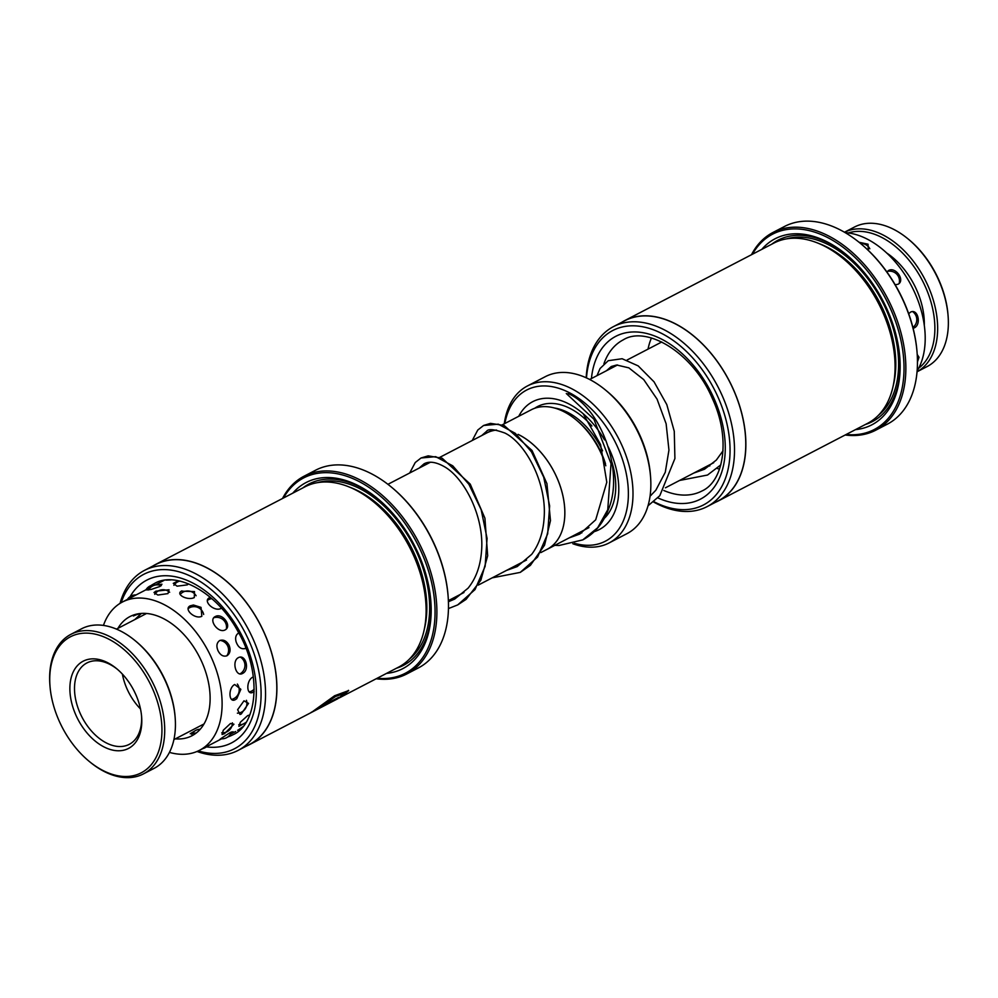 <?xml version="1.0" encoding="UTF-8"?>
<svg xmlns="http://www.w3.org/2000/svg" width="998" height="998" viewBox="0 0 998 998"><rect width="100%" height="100%" fill="white"/><g stroke="black" fill="none" stroke-linecap="round" stroke-linejoin="round"><path stroke-width="1.5" d="M518.099 434.367A65.581 41.978 62.5 0 1 555.449 474.462A65.544 41.953 62.5 0 1 547.104 549.312A65.581 41.978 62.5 0 1 545.806 549.985M518.187 434.442A65.544 41.953 62.5 0 1 555.424 474.474A65.581 41.978 62.5 0 1 547.116 549.349L588.97 527.593M502.331 424.811L531.298 409.754A65.581 41.978 62.5 0 1 600.135 451.233A65.581 41.978 62.5 0 1 605.811 465.779M577.43 420.969A62.263 39.858 62.5 0 1 600.409 450.921A62.263 39.858 62.5 0 1 605.499 463.733M518.76 416.266A72.093 46.145 62.5 0 1 604.526 439.881M608.256 446.892A72.093 46.145 62.5 0 1 608.431 447.254A72.093 46.145 62.5 0 1 594.234 531.635M574.461 543.286A85.204 54.541 -117.5 0 0 616.14 443.923A85.204 54.541 -117.5 0 0 552.405 386.725A85.204 54.541 -117.5 0 0 504.876 423.489M504.264 423.801A88.473 56.636 62.5 0 1 527.443 385.952A88.473 56.636 62.5 0 1 620.307 441.927A88.473 56.636 62.5 0 1 609.054 542.962A88.473 56.636 62.5 0 1 572.84 543.735M605.424 389.981L606.946 391.241A85.204 54.541 62.5 0 1 638.483 432.309A85.204 54.541 62.5 0 1 650.409 474.848L650.559 476.819A88.473 56.636 -117.5 0 0 638.171 432.633A88.473 56.636 -117.5 0 0 605.424 389.981A88.473 56.636 -117.5 0 0 545.32 376.658L527.443 385.952M609.054 542.962L626.931 533.668A88.473 56.636 -117.5 0 0 650.559 476.819M581.822 532.92A72.093 46.145 62.5 0 1 579.252 532.645M485.352 433.681A65.581 41.978 62.5 0 1 486.625 432.97A65.581 41.978 62.5 0 1 496.405 430.026M439.831 457.334L486.65 433.007A65.544 41.953 62.5 0 1 496.542 430.051M55.564 711.911A76.684 49.089 -117.5 0 0 89.109 761.299A76.684 49.089 -117.5 0 0 148.502 767.624A76.684 49.089 -117.5 0 0 156.112 697.714A76.684 49.089 -117.5 0 0 90.444 633.356A76.684 49.089 -117.5 0 0 49.987 686.05A76.684 49.089 -117.5 0 0 55.564 711.911M49.987 686.05L49.9 684.865A78.642 50.349 62.5 0 1 70.908 634.329A78.642 50.349 62.5 0 1 158.732 696.829A78.642 50.349 62.5 0 1 143.45 773.899A78.642 50.349 62.5 0 1 90.02 762.048L89.109 761.299M135.054 640.604L135.965 641.352A76.684 49.089 62.5 0 1 169.51 690.741A76.684 49.089 62.5 0 1 175.087 716.614L175.174 717.787A78.642 50.349 -117.5 0 0 169.46 691.265A78.642 50.349 -117.5 0 0 135.054 640.604A78.642 50.349 -117.5 0 0 81.624 628.752L70.908 634.329M143.45 773.899L154.166 768.323A78.642 50.349 -117.5 0 0 175.174 717.787M73.615 709.366A49.151 31.462 62.5 0 1 78.493 664.543A49.151 31.462 62.5 0 1 116.554 668.598A49.151 31.462 62.5 0 1 138.061 700.259A49.151 31.462 62.5 0 1 141.629 716.838A49.151 31.462 62.5 0 1 115.706 750.621A49.151 31.462 62.5 0 1 73.615 709.366M117.327 669.246A45.883 29.366 -117.5 0 0 86.913 662.946A45.883 29.366 -117.5 0 0 77.994 707.894A45.883 29.366 -117.5 0 0 129.229 744.358A45.883 29.366 -117.5 0 0 141.541 715.84M122.38 674.087A45.883 29.366 -117.5 0 0 124.9 683.518A45.883 29.366 -117.5 0 0 140.481 708.929M907.98 238.846L908.891 239.595A76.684 49.089 62.5 0 1 937.272 276.558A76.684 49.089 62.5 0 1 948.013 314.857L948.1 316.029A78.642 50.349 -117.5 0 0 937.097 276.758A78.642 50.349 -117.5 0 0 907.98 238.846A78.642 50.349 -117.5 0 0 854.55 226.995L844.495 232.222A78.642 50.349 62.5 0 1 926.369 282.322A78.642 50.349 62.5 0 1 917.037 371.78M917.037 371.792L927.092 366.565A78.642 50.349 -117.5 0 0 948.1 316.029M918.671 368.212A76.684 49.089 -117.5 0 0 923.874 283.519A76.684 49.089 -117.5 0 0 848.362 232.946M886.723 253.018A62.263 39.858 62.5 0 1 915.391 287.199A62.263 39.858 62.5 0 1 924.298 325.286M242.589 673.438C250.086 670.02 245.733 653.69 238.372 657.657C231.524 661.075 235.865 677.405 242.589 673.438M241.254 713.994L248.539 703.378L243.986 700.821L237.636 709.69L239.982 714.493L241.254 713.994M230.463 733.967L233.083 731.759L230.338 732.482C220.533 738.695 217.589 740.828 221.531 738.857L219.036 740.117M200.885 725.571L194.485 728.902M149.962 588.084L146.793 589.98L151.247 589.419L160.017 586.437L161.95 584.204L157.584 584.84M181.96 590.853C174.662 594.035 187.437 600.996 194.273 597.577L194.51 591.577L181.411 591.165M253.367 676.881L252.669 677.18C245.895 680.761 246.394 696.242 253.143 692.15L254.153 691.502M234.68 684.503C227.893 688.071 228.717 703.677 235.453 699.586L236.751 698.712L240.855 689.294L234.68 684.503M249.762 714.955L247.629 715.641L240.381 722.203L238.896 726.369L245.957 722.49M230.501 723.488L223.29 730.224L222.067 734.503L224.475 733.68L233.931 724.199L230.501 723.488M196.294 732.956L190.219 733.742L194.847 730.96M169.448 752.392A83.558 53.493 -117.5 0 0 199.5 750.309A83.558 53.493 -117.5 0 0 210.179 655.012A83.558 53.493 -117.5 0 0 122.417 602.019L150.773 587.286M137.075 614.469L133.37 615.966L134.119 614.805M178.405 580.786L173.29 583.356L177.058 586.175L187.225 584.878L188.622 583.892M155.863 591.165L154.004 592.525L157.884 595.045L167.951 593.598L169.049 589.768L155.863 591.165M210.353 597.378L209.518 597.727C202.344 600.921 214.196 612.061 220.945 608.493M190.294 605.798C183.108 608.992 195.072 619.82 201.833 616.277L201.022 607.37L193.425 605.013L190.294 605.798M238.447 633.144C235.877 634.84 235.079 637.647 236.039 641.564C238.035 647.303 241.204 649.598 245.52 648.438M225.037 629.963C232.522 626.27 222.367 612.423 215.206 616.589C208.145 619.82 218.312 633.655 225.037 629.963M218.113 650.883C220.471 655.312 223.44 656.934 226.995 655.748C230.214 653.416 230.9 649.898 229.053 645.195C226.534 640.841 223.402 639.281 219.672 640.554C216.628 642.799 216.117 646.242 218.113 650.883M134.792 619.596L141.442 613.408M175.349 738.857A67.178 43.001 -117.5 0 0 191.94 735.763A67.178 43.001 -117.5 0 0 200.536 659.154A67.178 43.001 -117.5 0 0 129.977 616.552A67.178 43.001 -117.5 0 0 117.914 628.366M242.876 726.706L237.798 730.349M122.417 602.019A83.558 53.493 -117.5 0 0 103.443 625.422M155.077 585.09L164.009 580.399M166.055 580.125L170.808 579.938M917.461 361.862L919.021 357.259L917.212 354.49M868.322 250.386L868.06 244.211L859.041 242.252M895.194 284.767L898.013 284.255C905.51 280.563 895.68 266.379 888.519 270.52L886.898 271.967M913.12 328.317L914.23 327.905C921.715 324.512 917.886 308.207 910.513 312.149L908.691 313.721M708.48 465.43A83.558 53.493 -117.5 0 0 709.765 465.966M717.125 468.461A83.558 53.493 -117.5 0 0 719.533 469.035M917.112 370.982A83.558 53.493 -117.5 0 0 924.048 323.601A83.558 53.493 -117.5 0 0 845.194 232.634M651.42 337.998A83.558 53.493 -117.5 0 0 648.026 349.125M707.058 506.647L718.323 500.796A101.459 64.945 -117.5 0 0 733.043 388.846A101.459 64.945 -117.5 0 0 624.736 320.745L613.483 326.608A101.459 64.945 62.5 0 1 721.779 394.697A101.459 64.945 62.5 0 1 707.058 506.647A101.459 64.945 62.5 0 1 653.44 501.932M624.673 320.632L773.899 243.075A101.584 65.032 62.5 0 1 842.911 258.37L844.433 259.63A98.303 62.924 62.5 0 1 882.594 310.79A98.303 62.924 62.5 0 1 894.582 356.099L894.732 358.07A101.584 65.032 62.5 0 1 867.599 423.339L718.385 500.909A101.584 65.032 -117.5 0 0 733.118 388.808A101.584 65.032 -117.5 0 0 624.673 320.632A101.584 65.032 -117.5 0 0 621.804 322.279M842.911 258.37A101.584 65.032 62.5 0 1 882.344 311.251A101.584 65.032 62.5 0 1 894.732 358.07M761.811 249.35A104.865 67.128 62.5 0 1 846.304 254.565A104.865 67.128 62.5 0 1 887.01 309.143A104.865 67.128 62.5 0 1 899.797 357.471A104.865 67.128 62.5 0 1 855.511 429.627M771.803 244.161A102.245 65.444 62.5 0 1 846.915 255.076M846.167 434.492A110.104 70.484 -117.5 0 0 890.191 308.008A110.104 70.484 -117.5 0 0 752.455 254.216M751.482 254.727A111.414 71.32 62.5 0 1 772.939 232.484A111.414 71.32 62.5 0 1 891.875 307.272A111.414 71.32 62.5 0 1 875.708 430.213A111.414 71.32 62.5 0 1 845.181 434.991M860.55 243.487A110.104 70.484 62.5 0 1 860.85 243.737A110.104 70.484 62.5 0 1 903.589 301.047A110.104 70.484 62.5 0 1 917.025 351.795A110.104 70.484 62.5 0 1 917.05 352.182M875.708 430.213L887.322 424.175A111.414 71.32 -117.5 0 0 917.087 352.581A111.414 71.32 -117.5 0 0 903.489 301.234A111.414 71.32 -117.5 0 0 860.251 243.238A111.414 71.32 -117.5 0 0 784.553 226.446L772.939 232.484M653.79 501.632A98.303 62.924 -117.5 0 0 720.593 488.558A98.303 62.924 -117.5 0 0 717.724 396.493A98.303 62.924 -117.5 0 0 640.092 326.334A98.303 62.924 -117.5 0 0 586.475 377.918M715.391 502.318A101.584 65.032 -117.5 0 0 718.385 500.909M586.175 377.78A101.459 64.945 62.5 0 1 613.483 326.608M899.734 356.685A102.245 65.444 62.5 0 1 865.503 424.437M238.098 750.409L249.35 744.558A101.459 64.945 -117.5 0 0 257.871 620.282A101.459 64.945 -117.5 0 0 155.775 564.519L144.51 570.369A101.459 64.945 62.5 0 1 246.606 626.133A101.459 64.945 62.5 0 1 238.098 750.409A101.459 64.945 62.5 0 1 197.03 751.469M246.431 746.08A101.584 65.032 -117.5 0 0 249.413 744.67A101.584 65.032 -117.5 0 0 257.933 620.232A101.584 65.032 -117.5 0 0 155.713 564.394L304.939 486.837A101.584 65.032 62.5 0 1 373.951 502.131L375.473 503.391A98.303 62.924 62.5 0 1 407.608 542.613A98.303 62.924 62.5 0 1 425.622 599.86L425.772 601.831A101.584 65.032 62.5 0 1 398.639 667.101L339.332 697.901M373.951 502.131A101.584 65.032 62.5 0 1 407.159 542.675A101.584 65.032 62.5 0 1 425.772 601.831M292.838 493.112A104.865 67.128 62.5 0 1 377.344 498.326A104.865 67.128 62.5 0 1 411.625 540.168A104.865 67.128 62.5 0 1 430.837 601.233A104.865 67.128 62.5 0 1 386.55 673.388M302.843 487.922A102.245 65.444 62.5 0 1 377.955 498.838M377.194 678.253A110.104 70.484 -117.5 0 0 414.482 538.396A110.104 70.484 -117.5 0 0 283.494 497.977M282.521 498.489A111.414 71.32 62.5 0 1 303.978 476.246A111.414 71.32 62.5 0 1 416.091 537.498A111.414 71.32 62.5 0 1 406.747 673.974A111.414 71.32 62.5 0 1 376.221 678.752M391.59 487.249A110.104 70.484 62.5 0 1 391.89 487.498A110.104 70.484 62.5 0 1 427.893 531.435A110.104 70.484 62.5 0 1 448.065 595.557A110.104 70.484 62.5 0 1 448.09 595.943M406.747 673.974L418.362 667.936A111.414 71.32 -117.5 0 0 448.114 596.342A111.414 71.32 -117.5 0 0 427.705 531.46A111.414 71.32 -117.5 0 0 391.291 486.999A111.414 71.32 -117.5 0 0 315.593 470.208L303.978 476.246M198.253 750.92A98.303 62.924 -117.5 0 0 256.561 721.966A98.303 62.924 -117.5 0 0 242.751 628.303A98.303 62.924 -117.5 0 0 121.195 602.68M249.413 744.67L337.686 698.787L344.697 693.323L335.665 696.417L319.834 707.133L338.634 697.365A101.584 65.032 62.5 0 1 336.139 699.224L313.16 711.175L334.604 695.756L348.689 690.579L341.091 697.016M326.608 704.488L311.102 712.397M330.874 702.33L329.964 702.754M155.713 564.394A101.584 65.032 -117.5 0 0 152.844 566.041M120.047 603.366A101.459 64.945 62.5 0 1 144.51 570.369M430.774 600.447A102.245 65.444 62.5 0 1 396.543 668.198M321.206 705.374L336.164 695.356L344.372 692.749L344.697 693.323M317.189 708.331L319.759 706.996M344.21 694.508L348.452 690.329M554.564 408.02A62.263 39.858 62.5 0 1 602.193 449.986A62.263 39.858 62.5 0 1 602.58 450.797M534.679 408.282A65.544 41.953 62.5 0 1 591.901 425.984M611.836 461.849A65.544 41.953 62.5 0 1 604.339 518.311M448.464 608.568L457.695 604.913L475.023 589.581L485.128 566.328L487.074 538.396L481.173 509.704L468.91 484.329L452.73 465.817L435.714 456.672L421.031 457.982L415.243 462.523L409.691 473.002M492.214 577.842L520.245 572.39L537.56 557.071L547.677 533.83L549.636 505.886L543.723 477.206L531.46 451.832L515.292 433.319L498.276 424.162L483.593 425.472L477.78 430.026L472.241 440.492M554.838 545.332L559.03 545.494L582.782 539.881L597.69 527.73L607.757 509.729L611.026 463.608L593.947 419.222L566.29 393.511M819.071 243.587A98.303 62.924 62.5 0 1 883.48 310.328A98.303 62.924 62.5 0 1 893.123 386.076M786.674 238.846A100.274 64.184 62.5 0 1 886.012 309.205A100.274 64.184 62.5 0 1 878.402 415.318M591.427 378.541A91.754 58.732 62.5 0 1 642.151 332.559A91.754 58.732 62.5 0 1 713.757 397.903A91.754 58.732 62.5 0 1 717.337 482.284A91.754 58.732 62.5 0 1 657.819 497.877M663.77 490.48A85.204 54.541 -117.5 0 0 701.893 491.016C724.074 481.248 730.935 437.997 712.248 398.277C692.961 352.718 646.567 325.173 623.301 339.819A85.204 54.541 -117.5 0 0 603.927 363.759M350.098 487.348A98.303 62.924 62.5 0 1 408.506 542.151A98.303 62.924 62.5 0 1 424.162 629.838M317.713 482.608A100.274 64.184 62.5 0 1 410.914 540.791A100.274 64.184 62.5 0 1 409.442 659.079M130.139 596.617A91.754 58.732 62.5 0 1 239.171 630.524A91.754 58.732 62.5 0 1 206.399 746.866M227.744 736.961A85.204 54.541 -117.5 0 0 232.921 734.778C257.546 724.336 262.387 673.026 237.923 631.397C216.554 591.54 175.636 570.569 154.328 583.581A85.204 54.541 -117.5 0 0 150.823 585.676M146.282 589.331A85.204 54.541 -117.5 0 0 145.646 589.943M448.376 600.621L463.97 592.525M478.217 585.115L526.532 560.003M540.766 552.605L547.104 549.312M650.11 495.769L651.183 495.208M665.454 487.797L713.707 462.71M589.656 379.465L617.575 364.956M627.093 360.004L661.761 341.99M486.625 432.97L492.812 429.751M387.923 484.317L430.35 462.261M648.001 505.811L659.79 495.707L674.91 458.544L674.261 431.273L666.801 404.602L654.052 381.847L638.184 365.892L622.116 358.731L608.269 360.69L600.072 368.499L596.979 375.66M679.501 480.487L707.532 475.036L720.818 464.868M650.047 496.231L655.848 490.205L665.279 472.254L668.947 450.098L666.128 423.763L657.058 399.138L643.722 379.602L628.84 367.85L616.639 365.006L611.287 366.503L606.46 370.732M693.822 473.052L704.513 469.222L716.302 460.103L723.026 450.797M457.695 604.913L466.103 599.361L480.849 580.225L487.673 555.761L484.916 518.174L470.233 484.13L442.189 458.244L428.192 455.849L421.031 457.982M520.245 572.39L530.375 565.367L544.546 545.182L550.484 520.619L546.929 483.606L532.034 450.485L504.152 425.485L490.48 423.364L483.593 425.472M582.782 539.881C594.484 533.618 602.954 523.626 608.206 509.903C625.11 470.757 599.661 406.361 568.012 393.524M448.426 601.732L454.676 599.087L468.074 588.171C475.684 578.815 480.125 566.939 481.41 552.555C485.053 517.912 464.519 477.655 443.998 466.49C435.802 461.937 429.152 461.039 424.063 463.808L419.172 468.074M506.46 570.432L517.214 566.577L531.672 554.352C539.12 544.496 543.274 532.184 544.147 517.426C546.767 482.271 525.21 442.75 504.851 433.032C494.334 429.24 488.247 428.653 486.612 431.286L481.722 435.565M569.159 537.885L579.763 534.067L595.706 519.808L606.796 482.234L600.571 444.572L583.131 413.671M204.004 723.962L173.902 739.605M146.569 613.471L116.479 629.114M199.5 750.309L219.897 739.705M230.239 734.328L235.628 731.522M169.648 592.251A9.83 9.83 0 0 0 154.74 594.334M161.264 585.701A9.83 9.83 0 0 0 148.615 589.98M179.777 581.086A9.83 9.83 0 0 0 173.902 585.315M136.077 594.92A9.83 9.83 0 0 0 127.42 599.424M134.967 614.543A9.83 9.83 0 0 0 140.082 613.533M202.744 748.612A9.83 9.83 0 0 0 206.873 746.467M200.211 729.239A9.83 9.83 0 0 0 191.766 734.378M221.743 732.794A9.83 9.83 0 0 0 232.384 722.839M231.598 699.423A9.83 9.83 0 0 0 237.349 684.067M226.758 655.861A9.83 9.83 0 0 0 220.034 640.379M203.667 614.456A9.83 9.83 0 0 0 188.185 608.58M155.201 585.015A9.83 9.83 0 0 0 146.007 589.756M238.759 724.673A9.83 9.83 0 0 0 246.057 722.315M249.413 715.815A9.83 9.83 0 0 0 249.463 714.992M249.226 691.913A9.83 9.83 0 0 0 254.203 689.206M245.096 648.638A9.83 9.83 0 0 0 245.695 647.752M211.863 598.675A9.83 9.83 0 0 0 207.422 600.384M144.086 614.756A9.83 9.83 0 0 0 144.585 613.358M220.832 738.77A9.83 9.83 0 0 0 231.349 731.983M237.374 713.171A9.83 9.83 0 0 0 246.431 700.297M240.044 673.887A9.83 9.83 0 0 0 240.506 657.158M226.371 628.915A9.83 9.83 0 0 0 213.797 617.75M196.119 595.769A9.83 9.83 0 0 0 180.151 594.446M237.611 730.224A9.83 9.83 0 0 0 239.433 730.262M869.819 248.752A9.83 9.83 0 0 0 860.613 243.524M917.374 357.708A9.83 9.83 0 0 0 917.274 355.538M912.908 327.469A9.83 9.83 0 0 0 912.683 311.65M899.173 283.395A9.83 9.83 0 0 0 887.334 271.419M917.025 351.795L917.087 352.581M448.065 595.557L448.114 596.342"/></g></svg>

